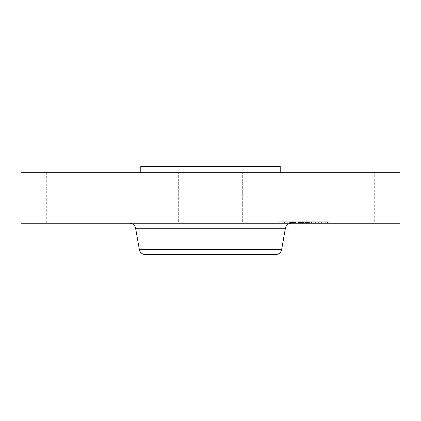 <?xml version="1.0" encoding="UTF-8"?>
<svg xmlns="http://www.w3.org/2000/svg" width="421" height="421" viewBox="0 0 421 421"><rect width="100%" height="100%" fill="white"/><g stroke="black" fill="none" stroke-linecap="round" stroke-linejoin="round"><path stroke-width="0.32" stroke-dasharray="2.1 1.58" d="M249.516 216.184L166.042 216.184L249.516 216.184M223.725 216.184L182.914 216.184L223.725 216.184M254.958 216.184L254.958 254.579L166.042 254.579L166.042 216.184M223.725 166.421L182.914 166.421L238.086 166.421L238.086 216.184M275.671 254.579L145.329 254.579M280.218 166.421L140.782 166.421M177.078 172.736L140.782 172.736M399.95 172.736L21.05 172.736M370.796 172.736L311.035 172.736L370.796 172.736M225.761 172.736L178.672 172.736L225.761 172.736M106.071 172.736L46.31 172.736L106.071 172.736M249.269 223.256L129.631 223.256L249.269 223.256M399.95 223.256L21.05 223.256M370.796 223.256L311.035 223.256L374.69 223.256L374.69 172.736M195.239 223.256L242.328 223.256L178.672 223.256L238.433 223.256L178.672 223.256L178.672 172.736L178.672 223.256M106.071 223.256L50.204 223.256L106.071 223.256M46.31 172.736L46.31 223.256L50.204 223.256M225.761 223.256L242.328 223.256L242.328 172.736L242.328 223.256M321.776 223.256L279.086 223.256L321.776 223.256M321.776 221.741C331.469 221.741 331.469 221.741 321.776 221.741L279.086 221.741L329.101 221.741L329.101 223.256M318.029 221.741L284.391 221.741L318.029 221.741M289.359 221.741L286.769 221.741L289.801 221.741L286.769 221.741L289.359 221.741L289.359 223.256L286.769 223.256L289.359 223.256M282.812 221.741L280.223 221.741L282.812 221.741M320.976 221.741L318.387 221.741L321.418 221.741L318.387 221.741L320.976 221.741L320.976 223.256L318.387 223.256L320.976 223.256M305.167 221.741L302.578 221.741L305.609 221.741L302.578 221.741L305.167 221.741L305.167 223.256L302.578 223.256L305.167 223.256M325.38 221.741L327.964 221.741L325.38 221.741L325.38 223.256L327.964 223.256L325.38 223.256M290.164 223.256L323.796 223.256L290.164 223.256M280.67 223.256L283.254 223.256L280.67 223.256M298.799 223.256L315.261 223.256L298.799 223.256L302.31 223.256L298.799 223.256L300.389 223.256L298.805 223.256L298.799 221.741L315.261 221.741L290.069 221.741L308.482 221.741L298.805 221.741L298.799 223.256L298.805 221.741M308.388 223.256L309.209 223.256L308.388 223.256L308.388 221.741L309.072 221.741L307.704 221.741L309.272 221.741L308.388 221.741M309.356 223.256L309.356 221.741M305.904 223.256L305.004 223.256L305.904 223.256L305.904 221.741L305.004 221.741L307.393 221.741L305.904 221.741M306.441 223.256L306.435 221.741L306.441 223.256M306.767 223.256L307.704 223.256L306.767 223.256L306.767 221.741M307.846 223.256L309.067 223.256L307.846 223.256L307.846 221.741M309.272 223.256L309.272 221.741M301.668 223.256L301.678 221.741M302.262 223.256L303.425 223.256L302.241 223.256L302.262 221.741L302.241 223.256M301.989 223.256L301.989 221.741M311.498 223.256L303.441 223.256L315.376 223.256L311.498 223.256L311.498 221.741L315.376 221.741L303.425 221.741L311.498 221.741M298.089 223.256L308.109 223.256L298.042 223.256L298.089 221.741M302.473 223.256L302.773 223.256L302.315 223.256L302.467 221.741L302.473 223.256M302.167 223.256L302.162 221.741L302.167 223.256M302.941 223.256L304.015 223.256L302.941 223.256L302.941 221.741M304.299 223.256L304.299 221.741L304.315 223.256M297.926 223.256L295.384 223.256L299.094 223.256L297.926 223.256L297.926 221.741L299.094 221.741L295.384 221.741L297.926 221.741M293.669 223.256L293.669 221.741L295.247 221.741L293.669 221.741L293.684 223.256M293.579 223.256L293.579 221.741M293.742 223.256L289.958 223.256L293.758 223.256L293.742 221.741L290.422 221.741L293.758 221.741L293.758 223.256M294.053 223.256L295.863 223.256L294.053 223.256L294.053 221.741L294.053 223.256M296.095 223.256L299.757 223.256L296.095 223.256L296.095 221.741L299.757 221.741L296.095 221.741M293.269 223.256L293.295 221.741L293.269 223.256M293.253 223.256L293.253 221.741L293.253 223.256M289.958 223.256L289.958 221.741L290.411 221.741L289.953 221.741L289.953 223.256M295.089 223.256L298.515 223.256L295.089 223.256L295.089 221.741L298.515 221.741L295.089 221.741M303.983 223.256L308.498 223.256L303.983 223.256L303.983 221.741M308.498 223.256L308.498 221.741L308.482 223.256M300.52 223.256L300.52 221.741M298.968 223.256L298.968 221.741M300.678 223.256L300.678 221.741M300.836 223.256L300.836 221.741M300.999 223.256L300.999 221.741M301.168 223.256L301.168 221.741M301.341 223.256L301.341 221.741M301.515 223.256L301.515 221.741M301.694 223.256L301.699 221.741M301.878 223.256L301.878 221.741M302.067 223.256L302.067 221.741L302.073 223.256M302.136 223.256L302.136 221.741M302.025 223.256L302.025 221.741M301.931 223.256L301.931 221.741L301.946 223.256M301.852 223.256L301.852 221.741L301.862 223.256M301.789 223.256L301.789 221.741L301.789 223.256M301.736 223.256L301.736 221.741L301.736 223.256M301.794 223.256L301.794 221.741L301.815 223.256M302.046 223.256L302.036 221.741M302.294 223.256L302.294 221.741L302.315 223.256M302.441 223.256L302.441 221.741L302.425 223.256M302.599 223.256L302.599 221.741L302.599 223.256M302.741 223.256L302.741 221.741L302.741 223.256M302.883 223.256L302.883 221.741L302.873 223.256M303.031 223.256L303.031 221.741L303.046 223.256M303.178 223.256L303.173 221.741M303.325 223.256L303.325 221.741M311.798 223.256L311.798 221.741M311.729 223.256L311.729 221.741M315.261 223.256L315.261 221.741M313.271 223.256L313.271 221.741M305.583 223.256L305.583 221.741M306.125 223.256L306.125 221.741M306.283 223.256L306.283 221.741L306.272 223.256M306.588 223.256L306.588 221.741L306.604 223.256M306.741 223.256L306.741 221.741M306.883 223.256L306.883 221.741M307.025 223.256L307.025 221.741M307.167 223.256L307.167 221.741M307.441 223.256L307.441 221.741M307.704 223.256L307.704 221.741L307.693 223.256M307.977 223.256L307.977 221.741M308.267 223.256L308.267 221.741M308.419 223.256L308.419 221.741M308.577 223.256L308.577 221.741M308.735 223.256L308.735 221.741M308.903 223.256L308.903 221.741M309.067 223.256L309.067 221.741M308.882 223.256L308.882 221.741M308.698 223.256L308.698 221.741M308.519 223.256L308.519 221.741L308.519 223.256M308.346 223.256L308.346 221.741M308.172 223.256L308.172 221.741M308.009 223.256L308.009 221.741M307.393 223.256L307.393 221.741L307.377 223.256M307.241 223.256L307.241 221.741M307.088 223.256L307.088 221.741M306.93 223.256L306.93 221.741M306.099 223.256L306.099 221.741L306.099 223.256M305.925 223.256L305.925 221.741M305.467 223.256L305.467 221.741M305.004 223.256L305.004 221.741M305.146 223.256L305.146 221.741M305.283 223.256L305.283 221.741M305.425 223.256L305.425 221.741M305.567 223.256L305.567 221.741M305.709 223.256L305.709 221.741M306.293 223.256L306.293 221.741M306.483 223.256L306.483 221.741M306.667 223.256L306.667 221.741M306.851 223.256L306.851 221.741M307.03 223.256L307.03 221.741M307.204 223.256L307.204 221.741M307.551 223.256L307.551 221.741M307.719 223.256L307.719 221.741M307.893 223.256L307.893 221.741M308.072 223.256L308.072 221.741M308.256 223.256L308.256 221.741L308.261 223.256M308.44 223.256L308.44 221.741M308.625 223.256L308.625 221.741M308.814 223.256L308.814 221.741M309.009 223.256L309.009 221.741M309.209 223.256L309.209 221.741L309.209 223.256M309.409 223.256L309.409 221.741M308.925 223.256L308.925 221.741M308.788 223.256L308.788 221.741M308.651 223.256L308.651 221.741M308.135 223.256L308.135 221.741M299.32 223.256L299.32 221.741M299.052 223.256L299.052 221.741M299.61 223.256L299.61 221.741M299.92 223.256L299.92 221.741M300.252 223.256L300.252 221.741M300.599 223.256L300.599 221.741M300.962 223.256L300.962 221.741M301.347 223.256L301.347 221.741M301.752 223.256L301.752 221.741M301.389 223.256L301.389 221.741M301.004 223.256L301.004 221.741M300.641 223.256L300.641 221.741M300.294 223.256L300.294 221.741M299.973 223.256L299.973 221.741M299.673 223.256L299.673 221.741M299.389 223.256L299.389 221.741M299.126 223.256L299.126 221.741M298.884 223.256L298.884 221.741M302.115 223.256L302.115 221.741L302.12 223.256M302.331 223.256L302.331 221.741L302.336 223.256M302.531 223.256L302.531 221.741M302.646 223.256L302.636 221.741M302.778 223.256L302.778 221.741M302.92 223.256L302.92 221.741L302.91 223.256M303.073 223.256L303.073 221.741M303.299 223.256L303.299 221.741M303.425 223.256L303.425 221.741L303.441 223.256M311.203 223.256L311.203 221.741M311.424 223.256L311.424 221.741M315.376 223.256L315.376 221.741M315.345 223.256L315.345 221.741M311.64 223.256L311.64 221.741M303.02 223.256L303.02 221.741L303.025 223.256M302.62 223.256L302.62 221.741L302.62 223.256M302.51 223.256L302.51 221.741L302.525 223.256M302.41 223.256L302.41 221.741M290.069 223.256L290.069 221.741M290.869 223.256L290.869 221.741L290.869 223.256M291.043 223.256L291.043 221.741M291.206 223.256L291.206 221.741M291.358 223.256L291.358 221.741M291.627 223.256L291.627 221.741M291.869 223.256L291.869 221.741M292.137 223.256L292.137 221.741M292.29 223.256L292.29 221.741M292.453 223.256L292.453 221.741L292.453 223.256M292.627 223.256L292.627 221.741M293.653 223.256L293.653 221.741L293.647 223.256M293.553 223.256L293.553 221.741M293.463 223.256L293.463 221.741L293.453 223.256M293.395 223.256L293.395 221.741M293.337 223.256L293.337 221.741M293.295 223.256L293.295 221.741L293.3 223.256M293.348 223.256L293.348 221.741M293.416 223.256L293.416 221.741M293.505 223.256L293.505 221.741M293.611 223.256L293.611 221.741M293.737 223.256L293.737 221.741L293.726 223.256M293.884 223.256L293.884 221.741M294.237 223.256L294.237 221.741M294.447 223.256L294.447 221.741M294.674 223.256L294.674 221.741M295.121 223.256L295.121 221.741M295.863 223.256L295.863 221.741L295.863 223.256M296.142 223.256L296.142 221.741M299.757 223.256L299.757 221.741M299.284 223.256L299.284 221.741M295.658 223.256L295.658 221.741M295.453 223.256L295.453 221.741M294.821 223.256L294.821 221.741M294.526 223.256L294.526 221.741M294.268 223.256L294.268 221.741M293.595 223.256L293.595 221.741L293.605 223.256M293.795 223.256L293.795 221.741M294 223.256L294 221.741M294.153 223.256L294.153 221.741M294.247 223.256L294.247 221.741M294.353 223.256L294.353 221.741M294.468 223.256L294.468 221.741M294.6 223.256L294.6 221.741M294.742 223.256L294.742 221.741M294.9 223.256L294.9 221.741M295.063 223.256L295.063 221.741M295.242 223.256L295.242 221.741L295.247 223.256M295.384 223.256L295.384 221.741L295.384 223.256M295.542 223.256L295.542 221.741M295.716 223.256L295.716 221.741M295.905 223.256L295.905 221.741M296.11 223.256L296.11 221.741M299.094 223.256L299.094 221.741M298.621 223.256L298.621 221.741M298.636 223.256L298.636 221.741M300.405 223.256L300.405 221.741M308.109 223.256L308.109 221.741M305.846 223.256L305.846 221.741M303.194 223.256L303.194 221.741M303.346 223.256L303.346 221.741L303.367 223.256M303.504 223.256L303.504 221.741M303.667 223.256L303.667 221.741L303.662 223.256M303.841 223.256L303.841 221.741M304.015 223.256L304.015 221.741L304.025 223.256M303.815 223.256L303.815 221.741M303.63 223.256L303.63 221.741M303.452 223.256L303.452 221.741M303.278 223.256L303.278 221.741M303.109 223.256L303.109 221.741L303.125 223.256M301.952 223.256L301.952 221.741M302.804 223.256L302.804 221.741M302.983 223.256L302.983 221.741M303.573 223.256L303.573 221.741M303.783 223.256L303.783 221.741M303.93 223.256L303.93 221.741M303.394 223.256L303.394 221.741M302.862 223.256L302.862 221.741M301.557 223.256L301.557 221.741M301.304 223.256L301.304 221.741M298.042 223.256L298.042 221.741M290.422 223.256L290.422 221.741L290.411 223.256M291.295 223.256L291.295 221.741M291.7 223.256L291.7 221.741M292.09 223.256L292.09 221.741M292.795 223.256L292.795 221.741L292.816 223.256M293.121 223.256L293.121 221.741L293.127 223.256M293.426 223.256L293.426 221.741L293.437 223.256M293.705 223.256L293.705 221.741M292.784 223.256L292.784 221.741M292.427 223.256L292.427 221.741M292.058 223.256L292.058 221.741M291.669 223.256L291.669 221.741M291.264 223.256L291.264 221.741M290.843 223.256L290.843 221.741M298.515 223.256L298.515 221.741M298.426 223.256L298.426 221.741M295.174 223.256L295.174 221.741M303.699 223.256L303.699 221.741M300.389 223.256L300.389 221.741L300.373 223.256M304.246 223.256L304.246 221.741M298.821 223.256L298.821 221.741M281.638 249.569L139.362 249.569M285.396 228.266L135.604 228.266M287.217 223.256L287.217 221.741M318.829 223.256L318.829 221.741M327.522 223.256L327.522 221.741M290.285 223.256L290.285 221.741M290.49 223.256L290.49 221.741M290.685 223.256L290.685 221.741M293.011 223.256L293.011 221.741M293.216 223.256L293.216 221.741M295.032 223.256L295.032 221.741M182.914 166.421L182.914 216.184M311.035 172.736L311.035 223.256M109.965 172.736L109.965 223.256M279.086 223.256L279.086 221.741M323.796 223.256L323.796 221.741M284.391 223.256L284.391 221.741M289.801 223.256L289.801 221.741L289.801 223.256M286.769 223.256L286.769 221.741L286.769 223.256M283.254 223.256L283.254 221.741M280.223 223.256L280.223 221.741M321.418 223.256L321.418 221.741L321.418 223.256M318.387 223.256L318.387 221.741L318.387 223.256M305.609 223.256L305.609 221.741L305.609 223.256M302.578 223.256L302.578 221.741L302.578 223.256M324.933 223.256L324.933 221.741M327.964 223.256L327.964 221.741"/><path stroke-width="0.63" d="M171.484 254.579L254.958 254.579M281.638 249.569L139.362 249.569C140.14 252.679 142.13 254.347 145.329 254.579L275.671 254.579C278.87 254.347 280.86 252.679 281.638 249.569L285.396 228.266C286.18 225.156 288.169 223.488 291.369 223.256M140.782 172.736L140.782 166.421L280.218 166.421L280.218 172.736M21.05 172.736L399.95 172.736L399.95 223.256L21.05 223.256L21.05 172.736M139.362 249.569L135.604 228.266L285.396 228.266M135.604 228.266C134.82 225.156 132.831 223.488 129.631 223.256"/></g></svg>
